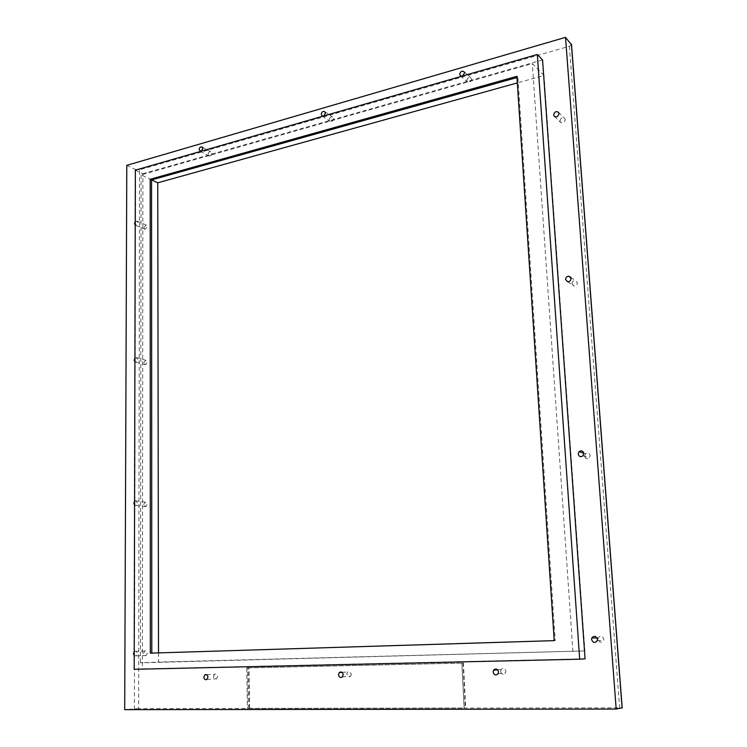 <?xml version="1.0" encoding="UTF-8"?>
<svg xmlns="http://www.w3.org/2000/svg" width="747" height="747" viewBox="0 0 747 747"><rect width="100%" height="100%" fill="white"/><g stroke="black" fill="none" stroke-linecap="round" stroke-linejoin="round"><path stroke-width="0.56" stroke-dasharray="3.73 2.8" d="M248.256 708.539L247.602 667.865L248.966 667.79L249.629 708.399L248.256 708.539L464.186 708.175L461.889 663.131L247.602 667.865M248.966 667.79L461.889 663.131M463.009 663.056L465.306 708.016L464.186 708.175M249.629 708.399L465.306 708.016M151.65 179.906L141.09 174.882L532.312 63.598L544.031 75.494L517.316 82.917M158.513 652.887L158.523 662.075L140.445 662.841L584.901 650.926L544.031 75.494M141.09 174.882L140.445 662.841M572.921 651.599L532.312 63.598M571.539 44.829L569.382 46.249L139.512 169.793L138.653 708.595L622.186 707.839M249.302 708.399L248.639 667.781L463.411 663.037L465.708 708.016M584.901 650.926L158.523 662.075M126.794 165.33L135.599 169.541L139.512 169.793M138.653 708.595L124.702 709.65M463.411 663.037L461.833 663.131L464.13 708.231M461.833 663.131L246.734 667.883L247.378 708.595M248.639 667.781L246.734 667.883M135.226 221.794L136.841 221.037L138.064 222.783L135.758 225.445L135.216 225.239M201.232 151.202L200.756 151.342M135.347 170.167L142.882 173.762L142.388 668.901L585.06 658.817M142.882 173.762L542.565 59.947M134.908 358.233L136.141 357.542L137.812 359.494L135.87 362.127L134.899 361.847M462.561 75.989L461.954 76.166M134.581 501.349L135.384 500.807L137.551 502.918L136.019 505.43L134.572 505.14M323.684 115.962L323.152 116.112M134.227 651.645L134.637 651.309C136.131 650.814 137.009 651.552 137.271 653.541L136.122 655.885L134.217 655.633M351.389 674.102L350.558 676.306L349.148 676.913L346.729 674.186L347.579 671.964L348.961 671.376L351.389 674.102M143.844 227.62L146.141 224.987L147.355 226.715L145.067 229.348L143.844 227.62M211.718 153.331C211.448 155.208 210.561 156.114 209.057 156.048L208.002 154.396C208.273 152.519 209.16 151.613 210.673 151.688L211.718 153.331M143.732 362.818L145.665 360.213L147.336 362.155L145.413 364.751L143.732 362.818M213.502 676.567L214.548 674.261C216.2 673.57 217.218 674.317 217.573 676.493L216.546 678.78C214.875 679.49 213.857 678.743 213.502 676.567M500.555 671.385L501.022 669.545C503.273 667.65 504.907 668.229 505.915 671.292L505.476 673.094C503.217 675.036 501.582 674.457 500.555 671.385M466.819 80.583C467.379 77.903 468.761 76.978 470.946 77.828L471.59 79.219C471.03 81.89 469.667 82.814 467.482 81.993L466.819 80.583M571.941 283.748C572.127 281.591 573.266 280.517 575.367 280.517L577.356 282.749C577.188 284.859 576.077 285.942 574.023 285.998L571.941 283.748M143.62 504.561L145.151 502.068L147.299 504.15L145.786 506.643L143.62 504.561M584.584 456.193L585.461 453.821C587.796 452.374 589.364 452.962 590.186 455.577L589.364 457.883C587.021 459.405 585.433 458.845 584.584 456.193M329.371 119.781C329.726 117.596 330.809 116.663 332.62 116.962L333.573 118.577C333.218 120.753 332.144 121.696 330.333 121.406L329.371 119.781M560.017 121.014C560.717 118.026 562.286 117.148 564.723 118.381L565.246 119.679C564.564 122.648 563.005 123.535 560.577 122.349L560.017 121.014M143.499 653.336L144.657 651.01C146.141 650.516 147.01 651.253 147.271 653.214L146.132 655.53C144.638 656.043 143.76 655.306 143.499 653.336M598.002 639.245L598.216 637.835C600.541 635.258 602.399 635.669 603.809 639.068L603.613 640.431C601.298 643.055 599.43 642.663 598.002 639.245M555.226 640.599L554.209 640.627L555.226 640.599L517.876 77.286L516.961 77.539M516.887 76.325L517.876 77.286M134.189 669.303L142.388 668.901M569.382 46.249L619.636 707.745M135.599 169.541L134.376 708.772M136.841 221.037L146.141 224.987M135.758 225.445L145.067 229.348M200.168 151.305L209.057 156.048M202.269 147.15L210.673 151.688M136.141 357.542L145.665 360.213M135.87 362.127L145.413 364.751M206.723 674.728L214.548 674.261M206.9 679.406L216.546 678.78M497.642 669.816L501.022 669.545M498.09 673.738L505.476 673.094M463.887 71.544L470.946 77.828M460.385 75.764L467.482 81.993M570.671 277.342L575.367 280.517M567.655 281.787L574.023 285.998M135.384 500.807L145.151 502.068M136.019 505.43L145.786 506.643M583.818 453.261L585.461 453.821M582.996 455.754L589.364 457.883M324.889 111.751L332.62 116.962M322.2 115.99L330.333 121.406M342.033 672.337L347.579 671.964M342.35 676.903L350.558 676.306M558.42 112.255L564.723 118.381M554.405 116.439L560.577 122.349M134.637 651.309L144.657 651.01M136.122 655.885L146.132 655.53M597.012 637.873L598.216 637.835M597.236 640.665L603.613 640.431"/><path stroke-width="1.12" d="M151.65 179.906L157.748 182.8L158.513 652.887M517.316 82.917L157.748 182.8M571.539 44.829L565.526 37.35L126.794 165.33L124.702 709.65L616.172 709.052L622.186 707.839M565.526 37.35L616.172 709.052M135.216 225.239L134.525 223.698L135.226 221.794M200.756 151.342L199.113 149.633C199.384 147.738 200.28 146.823 201.802 146.898L202.848 148.55L201.232 151.202M542.565 59.947L585.06 658.817L579.681 659.209L537.308 54.475L542.565 59.947M134.899 361.847L134.199 360.175L134.908 358.233M207.937 677.081L206.9 679.406C205.22 680.115 204.202 679.368 203.838 677.156L204.893 674.83C206.564 674.13 207.582 674.886 207.937 677.081M498.538 671.908L498.09 673.738C495.803 675.699 494.15 675.12 493.123 672.001L493.59 670.143C495.868 668.22 497.511 668.808 498.538 671.908M461.954 76.166L460.385 75.764L459.713 74.336C460.292 71.628 461.683 70.694 463.887 71.544L464.531 72.945L462.561 75.989M571.025 278.491C570.857 280.629 569.737 281.722 567.655 281.787L565.563 279.518C565.75 277.333 566.898 276.241 569.018 276.241L571.025 278.491M134.572 505.14L133.844 503.329L134.581 501.349M583.837 453.42L582.996 455.754C580.634 457.304 579.018 456.725 578.169 454.045L579.065 451.646C581.418 450.18 583.005 450.768 583.837 453.42M323.152 116.112L322.2 115.99L321.238 114.347C321.593 112.143 322.685 111.191 324.506 111.499L325.459 113.124L323.684 115.962M343.19 674.672L342.35 676.903C340.361 678.043 339.082 677.324 338.494 674.756L339.353 672.515C341.332 671.394 342.602 672.113 343.19 674.672M558.952 113.563C558.261 116.569 556.683 117.475 554.237 116.28L553.667 114.935C554.386 111.91 555.964 111.014 558.42 112.255L558.952 113.563M134.217 655.633L133.48 653.662L134.227 651.645M597.441 639.283L597.236 640.665C594.892 643.326 593.006 642.924 591.568 639.46L591.783 638.031C594.136 635.426 596.013 635.837 597.441 639.283M151.548 179.934L150.175 179.28L150.315 653.149L151.8 653.102L151.548 179.934L516.961 77.539M150.315 653.149L554.209 640.637L516.887 76.325L150.175 179.28M151.8 653.102L554.209 640.627M579.681 659.209L134.189 669.303L135.347 170.167L537.308 54.475M571.39 43.989L622.102 707.96M571.483 44.11L622.195 707.941M201.802 146.898L202.269 147.15M204.893 674.83L206.723 674.728M493.59 670.143L497.642 669.816M569.018 276.241L570.671 277.342M579.065 451.646L583.818 453.261M339.353 672.515L342.033 672.337M591.783 638.031L597.012 637.873"/></g></svg>
